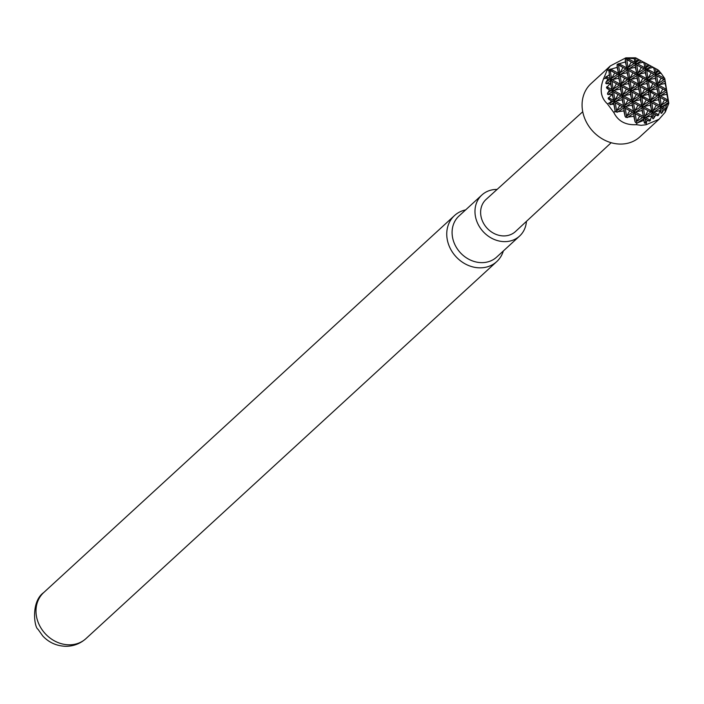 <?xml version="1.0" encoding="UTF-8"?>
<svg xmlns="http://www.w3.org/2000/svg" width="704" height="704" viewBox="0 0 704 704"><rect width="100%" height="100%" fill="white"/><g stroke="black" fill="none" stroke-linecap="round" stroke-linejoin="round"><path stroke-width="1.06" d="M616.73 67.496L609.189 69.643L609.25 74.958L605.51 77.264L607.763 79.033L605.748 83.178L606.285 83.732L610.474 83.512L606.452 87.666L609.453 89.83L607.438 93.975L607.974 94.53L612.163 94.31L608.142 98.463L611.142 100.628L609.752 104.368L613.844 104.28L615.155 111.109L615.956 112.024L619.81 105.327L622.635 106.814L624.122 106.832L623.867 110.898L625.108 116.442L625.918 117.401L629.772 110.695L632.597 112.182L634.084 112.209L633.829 116.274L635.061 121.818L635.87 122.769L639.725 116.063L642.55 117.55L644.301 117.7L647.997 110.634L643.509 108.178L642.347 106.779L642.03 110.422M612.225 94.732L614.17 101.464L613.844 104.28M658.627 99.986L660.616 106.99L664.532 99.783L668.378 101.429L668.8 103.33L664.761 78.54L661.082 73.26L655.503 74.325L655.248 78.382L647.504 79.878M656.938 89.188L658.926 96.193L658.566 99.563M655.248 78.382L657.237 85.395L656.876 88.766M650.364 105.415L652.353 112.42L656.26 105.213L651.772 102.749L650.619 101.35L650.294 104.993M646.985 83.811L648.974 90.825L652.881 83.609L647.284 80.018L646.914 83.398M645.55 68.948L648.032 64.495L643.588 62.102L645.55 68.948M660.519 106.858L660.255 110.37M653.18 67.382L645.814 69.071M653.268 67.32L648.032 64.495M653.558 67.584L655.503 74.325L657.985 69.872L653.541 67.47M645.295 73.014L647.24 79.754L651.191 72.811L654.016 74.298L655.266 74.175M656.55 88.977L649.194 90.675M652.881 83.609L655.706 85.096L656.955 84.973M658.24 99.774L650.883 101.473M648.674 94.618L650.619 101.35L654.57 94.406L657.395 95.894L658.645 95.77M659.93 110.572L652.573 112.27M656.26 105.213L659.085 106.7L660.334 106.577M652.001 115.914L652.81 118.721L653.338 118.738L655.908 114.893L658.17 115.562L660.044 110.634M654.57 94.406L648.974 90.825L648.604 94.195M651.191 72.811L645.594 69.221L645.225 72.6M638.713 89.241L640.702 96.254L644.618 89.038L640.13 86.583L638.968 85.175L638.651 88.827M635.334 67.646L637.322 74.65L641.238 67.443L636.75 64.979L635.589 63.58L635.272 67.223M651.666 116.002L644.301 117.7M643.984 117.709L643.711 120.393L644.943 123.35L647.645 120.322L649.906 120.991L651.772 116.063M649.977 105.204L642.611 106.902M647.997 110.634L652.098 112.288L651.983 115.79M648.287 94.406L640.922 96.105M640.402 100.038L642.347 106.779L646.307 99.836L650.47 101.746M646.598 83.609L639.232 85.298M644.618 89.038L648.78 90.948M644.908 72.802L637.542 74.501M637.023 78.443L638.968 85.175L642.928 78.241L647.09 80.15M643.606 62.216L635.853 63.703M641.238 67.443L645.401 69.344M643.218 62.005L636.557 58.318L634.225 58.168L635.589 63.58L638.07 59.127M642.092 110.845L643.799 117.427M646.307 99.836L640.702 96.254L640.341 99.625M642.928 78.241L637.322 74.65L636.962 78.021M630.45 94.67L632.438 101.675L632.069 105.054M628.76 83.873L630.749 90.878L630.379 94.257M627.07 73.075L629.059 80.08L628.698 83.45M625.381 62.269L627.37 69.282L627.009 72.653M632.139 105.468L633.846 112.059M634.058 58.678L627.035 58.186L625.293 59.347L625.319 61.855M620.488 89.302L622.477 96.307L622.116 99.678M618.807 78.505L620.787 85.51L620.426 88.88M617.118 67.698L619.062 74.439L618.737 78.082M622.178 100.1L623.894 106.691M624.994 62.066L617.461 64.214L617.047 67.285M610.535 83.926L612.524 90.939L612.163 94.31M609.25 74.958L610.834 80.142L610.474 83.512M641.705 110.634L634.084 112.209L638.035 105.266L642.198 107.175M639.725 116.063L635.237 113.608L634.348 112.332M636.557 58.318L635.589 57.798L625.83 57.851L610.342 65.912L607.191 70.092L603.548 78.839C599.403 89.355 600.714 97.724 607.473 103.937L613.835 112.57C618.103 121.185 625.592 125.224 636.284 124.678L637.173 122.98L643.711 120.393M637.173 122.98L635.87 122.769M640.024 99.836L632.394 101.411L636.346 94.468L640.508 96.378M638.035 105.266L633.547 102.81L632.658 101.534M638.334 89.038L630.705 90.605L634.656 83.67L638.818 85.571M636.346 94.468L631.858 92.013L630.969 90.728M636.645 78.232L629.015 79.807L632.966 72.864L637.129 74.774M634.656 83.67L630.168 81.206L629.279 79.93M634.955 67.434L627.326 69.01L631.277 62.066L635.439 63.976M632.966 72.864L628.478 70.409L627.59 69.133M631.752 105.266L624.122 106.832L628.082 99.898L632.245 101.798M629.772 110.695L625.284 108.24L624.386 106.955M633.829 116.274L625.918 117.401M630.062 94.459L622.433 96.034L626.393 89.1L630.555 91.001M628.082 99.898L623.594 97.442L622.697 96.158M628.373 83.662L620.743 85.237L624.703 78.294L628.866 80.203M626.393 89.1L621.905 86.636L621.007 85.36M626.683 72.864L619.062 74.439L623.014 67.496L627.176 69.406M624.703 78.294L620.215 75.838L619.326 74.562M621.799 99.889L614.17 101.464L618.121 94.521L622.283 96.43M619.81 105.327L615.322 102.863L614.434 101.587M620.11 89.091L612.48 90.666L616.431 83.723L620.594 85.633M618.121 94.521L613.633 92.066L612.744 90.79M618.42 78.294L610.79 79.869L614.742 72.926L618.904 74.835M616.431 83.723L611.943 81.268L611.054 79.992M607.763 79.033L610.641 80.265M609.453 89.83L612.33 91.062M623.867 110.898L615.956 112.024M611.142 100.628L614.02 101.86M660.273 110.484L661.074 113.291L661.602 113.309L664.18 109.463L665.377 110.088L665.905 108.786L666.151 105.653L660.836 106.841M661.082 73.26L657.985 69.872M666.512 94.345L658.882 95.92L662.842 88.977L666.688 90.622L666.829 94.134M666.899 94.556L668.378 101.429M664.532 99.783L660.044 97.319L659.146 96.043M664.822 83.547L657.193 85.122L661.153 78.179L664.998 79.825L665.139 83.336M665.21 83.758L666.688 90.622M662.842 88.977L658.354 86.522L657.457 85.246M664.761 78.54L664.998 79.825M661.153 78.179L656.665 75.724L655.767 74.448M636.284 124.678L641.15 125.338L646.061 124.749L659.014 119.302L639.874 136.866A36.124 30.862 -132.5 0 1 620.734 144.074A36.124 30.862 -132.5 0 1 586.001 121.343A36.124 30.862 -132.5 0 1 591.017 83.635L610.342 65.912M582.736 111.734L486.077 199.434A21.771 18.603 47.5 0 0 482.962 222.174A21.771 18.603 47.5 0 0 503.914 235.919A21.771 18.603 47.5 0 0 515.513 231.51L611.169 142.718M647.645 120.322L643.887 117.973M655.908 114.893L652.15 112.543M664.18 109.463L660.422 107.114M526.425 221.39A27.878 23.822 -132.5 0 1 519.578 236.078A27.878 23.822 -132.5 0 1 493.152 238.982A27.878 23.822 -132.5 0 1 475.27 215.433A27.878 23.822 -132.5 0 1 481.879 194.999A27.878 23.822 -132.5 0 1 497.094 189.438M519.578 236.078L496.69 257.083A27.878 23.822 -132.5 0 1 470.263 259.987A27.878 23.822 -132.5 0 1 452.382 236.438A27.878 23.822 -132.5 0 1 458.99 216.005L481.879 194.999M503.342 250.976A31.249 26.699 -132.5 0 1 496.734 261.615A31.249 26.699 -132.5 0 1 479.978 267.846A31.249 26.699 -132.5 0 1 447.075 238.471A31.249 26.699 -132.5 0 1 454.485 215.574A31.249 26.699 -132.5 0 1 465.643 209.898M659.014 119.302L665.271 112.13L668.8 103.33M666.151 105.653L668.474 102.441L662.006 106.691L665.905 108.786M615.155 111.109L613.835 112.57M627.035 58.186L625.83 57.851M607.191 70.092L608.758 70.189M614.742 72.926L609.312 69.564M623.014 67.496L617.584 64.134M631.277 62.066L625.847 58.705M607.473 103.937L610.06 102.467M606.258 78.206L603.548 78.839M665.271 112.13L665.113 109.956M646.545 122.153L646.061 124.749M615.146 111.047L613.826 102.599L610.588 104.72M659.859 105.53L658.539 97.055L652.054 101.314L659.859 105.53M658.17 94.732L656.85 86.258L650.364 90.517L658.17 94.732M656.489 83.934L655.16 75.46L648.674 79.719L656.489 83.934M651.147 66.185L646.985 68.922L654.799 73.128L653.946 67.698M661.074 113.291L660.229 107.853L653.743 112.112L658.75 114.822M651.596 110.959L650.267 102.485L643.782 106.744L651.596 110.959M649.906 100.162L648.578 91.687L642.092 95.946L649.906 100.162M648.217 89.364L646.888 80.89L640.402 85.149L648.217 89.364M646.527 78.558L645.198 70.083L638.713 74.342L646.527 78.558M652.81 118.721L651.957 113.282L645.471 117.542L650.487 120.243M641.186 60.817L637.023 63.545L644.838 67.76L643.993 62.33M643.324 116.389L642.004 107.914L635.518 112.174L643.324 116.389M641.643 105.591L640.314 97.117L633.829 101.376L641.643 105.591M639.954 94.785L638.625 86.31L632.139 90.578L639.954 94.785M638.264 83.987L636.935 75.513L630.45 79.772L638.264 83.987M636.574 73.19L635.246 64.715L628.76 68.974L636.574 73.19M633.371 111.021L632.042 102.546L625.557 106.806L633.371 111.021M631.682 100.214L630.362 91.74L623.867 95.999L631.682 100.214M629.992 89.417L628.672 80.942L622.178 85.202L629.992 89.417M628.302 78.619L626.982 70.145L620.488 74.404L628.302 78.619M618.798 63.606L626.613 67.822L625.293 59.347M635.061 121.818L633.732 113.344L627.246 117.603M623.418 105.644L622.09 97.17L615.604 101.429L623.418 105.644M621.729 94.846L620.4 86.372L613.914 90.631L621.729 94.846M620.039 84.049L618.71 75.574L612.225 79.834L620.039 84.049M610.535 69.036L618.35 73.251L617.021 64.777M625.108 116.442L623.779 107.967L617.294 112.235M608.45 97.574L613.457 100.276L612.137 91.802L607.974 94.53M606.76 86.768L611.767 89.478L610.447 81.004L606.285 83.732M606.188 76.578L610.078 78.672L608.758 70.233M644.354 122.936L643.694 118.712L637.226 122.962M627.097 58.186L634.885 62.392L634.225 58.168M660.176 72.169L656.938 74.29L664.726 78.487M666.802 91.626L660.317 95.885L668.131 100.1M665.113 80.828L658.627 85.087L666.442 89.302M85.985 638.59C80.23 643.694 73.524 646.272 65.877 646.298C56.69 646.026 48.998 642.602 42.812 636.029L37.972 629.244C34.285 627.493 30.747 601.656 43.727 592.548A31.249 26.699 47.5 0 0 39.336 625.055A31.249 26.699 47.5 0 0 69.23 644.82A31.249 26.699 47.5 0 0 85.985 638.59L496.734 261.615M662.402 112.42L661.734 108.126L665.377 110.088M654.139 117.85L653.462 113.555L657.422 115.685M645.814 122.936L645.198 118.976L649.158 121.114M659.243 70.866L656.216 72.855L655.538 68.561M649.546 65.322L646.254 67.487L645.586 63.184M639.593 59.954L636.302 62.11L635.686 58.159M667.357 101.27L661.285 105.257L660.044 97.319L667.357 101.27M665.667 90.464L659.595 94.459L658.354 86.522L665.667 90.464M663.978 79.666L657.906 83.653L656.665 75.724L663.978 79.666M642.55 117.55L636.478 121.537L635.237 113.608L642.55 117.55M632.597 112.182L626.525 116.169L625.284 108.24L632.597 112.182M622.635 106.814L616.563 110.801L615.322 102.863L622.635 106.814M608.722 99.299L612.682 101.438L609.655 103.426M607.033 88.502L610.993 90.64L607.702 92.805M605.66 77.88L609.303 79.842L606.012 81.998M617.566 74.413L611.494 78.399L610.262 70.47L617.566 74.413M619.256 85.21L613.184 89.197L611.943 81.268L619.256 85.21M620.946 96.008L614.874 100.003L613.633 92.066L620.946 96.008M625.838 68.983L619.766 72.97L618.526 65.041L625.838 68.983M627.528 79.781L621.456 83.767L620.215 75.838L627.528 79.781M629.218 90.587L623.146 94.574L621.905 86.636L629.218 90.587M630.907 101.385L624.835 105.371L623.594 97.442L630.907 101.385M634.102 63.554L628.03 67.54L626.789 59.611L634.102 63.554M635.791 74.351L629.719 78.346L628.478 70.409L635.791 74.351M637.481 85.158L631.409 89.144L630.168 81.206L637.481 85.158M639.17 95.955L633.098 99.942L631.858 92.013L639.17 95.955M640.86 106.753L634.788 110.739L633.547 102.81L640.86 106.753M637.991 72.917L636.75 64.979L644.063 68.93L637.991 72.917M639.681 83.714L638.44 75.786L645.753 79.728L639.681 83.714M641.37 94.512L640.13 86.583L647.442 90.526L641.37 94.512M643.06 105.31L641.819 97.381L649.132 101.323L643.06 105.31M644.75 116.116L643.509 108.178L650.822 112.121L644.75 116.116M647.944 78.285L646.703 70.356L654.016 74.298L647.944 78.285M649.634 89.082L648.393 81.154L655.706 85.096L649.634 89.082M651.323 99.88L650.082 91.951L657.395 95.894L651.323 99.88M653.013 110.686L651.772 102.749L659.085 106.7L653.013 110.686M43.727 592.548L454.485 215.574"/></g></svg>
